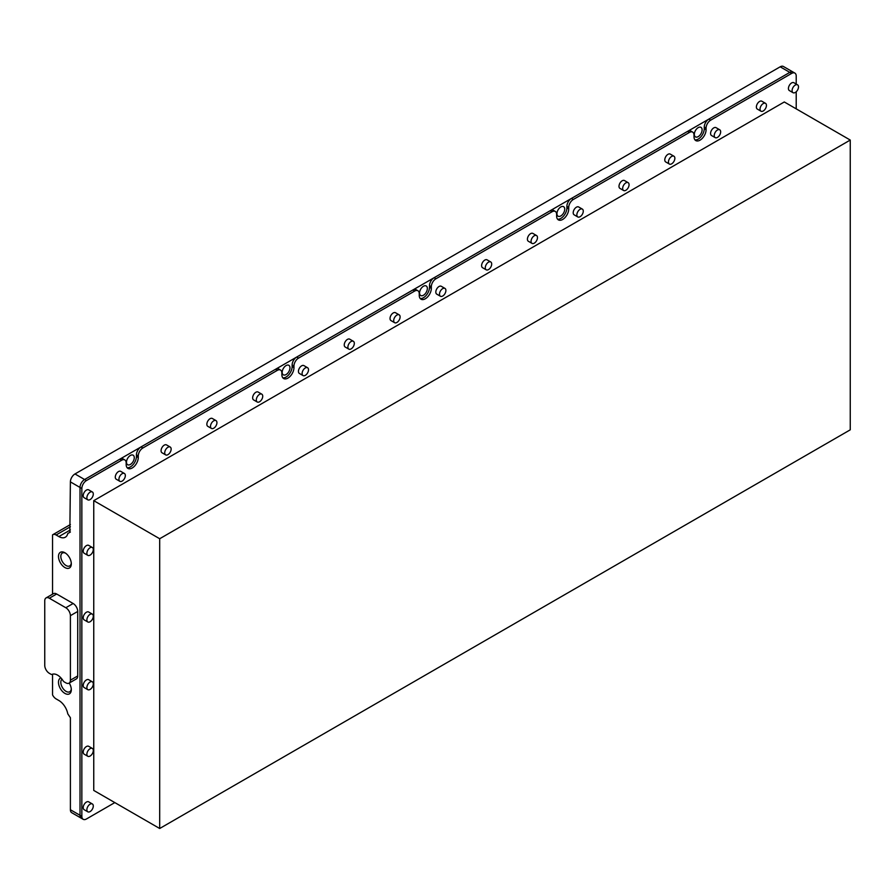 <?xml version="1.0" encoding="UTF-8"?>
<svg xmlns="http://www.w3.org/2000/svg" width="895" height="895" viewBox="0 0 895 895"><rect width="100%" height="100%" fill="white"/><g stroke="black" fill="none" stroke-linecap="round" stroke-linejoin="round"><path stroke-width="1.34" d="M65.514 553.144A7.417 4.285 -120 0 0 62.359 553.054A7.417 4.285 -120 0 0 60.826 556.455A7.417 4.285 -120 0 0 64.06 563.906A7.417 4.285 -120 0 0 69.776 565.897A7.417 4.285 -120 0 0 71.276 563.134M71.309 563.85A9.062 5.236 -120 0 0 64.899 552.752A9.062 5.236 -120 0 0 58.488 556.455A9.062 5.236 -120 0 0 64.899 567.553A9.062 5.236 -120 0 0 71.309 563.85M63.042 680.692A11.657 6.735 -120 0 0 57.571 675.132A11.657 6.735 -120 0 0 52.1 674.371A2.595 1.499 60 0 1 50.881 674.203L49.326 673.308A6.478 3.737 60 0 1 44.75 665.377L44.75 600.869A6.478 3.737 60 0 1 46.093 597.905A6.478 3.737 60 0 1 49.326 598.229L65.816 607.739A6.478 3.737 60 0 1 70.392 615.671L70.392 680.189A6.478 3.737 60 0 1 69.049 683.153A6.478 3.737 60 0 1 65.816 682.829L64.261 681.934A2.595 1.499 60 0 1 63.042 680.692M60.927 677.895A9.062 5.236 -120 0 0 58.488 682.303A9.062 5.236 -120 0 0 64.899 693.401A9.062 5.236 -120 0 0 71.309 689.698A9.062 5.236 -120 0 0 69.228 683.042M61.99 679.171A7.417 4.285 -120 0 0 60.826 682.303A7.417 4.285 -120 0 0 64.06 689.754A7.417 4.285 -120 0 0 69.776 691.745A7.417 4.285 -120 0 0 71.276 688.971M702.105 129.864A5.504 3.177 120 0 0 700.964 127.347A5.504 3.177 120 0 0 696.724 128.824A5.504 3.177 120 0 0 694.319 134.362A5.504 3.177 120 0 0 695.46 136.879A5.504 3.177 120 0 0 699.7 135.413A5.504 3.177 120 0 0 702.105 129.864M564.723 209.184A5.504 3.177 120 0 0 563.593 206.667A5.504 3.177 120 0 0 559.341 208.143A5.504 3.177 120 0 0 556.947 213.681A5.504 3.177 120 0 0 558.088 216.198A5.504 3.177 120 0 0 562.328 214.722A5.504 3.177 120 0 0 564.723 209.184M427.351 288.503A5.504 3.177 120 0 0 426.21 285.975A5.504 3.177 120 0 0 421.97 287.452A5.504 3.177 120 0 0 419.565 292.989A5.504 3.177 120 0 0 420.706 295.518A5.504 3.177 120 0 0 424.946 294.041A5.504 3.177 120 0 0 427.351 288.503M289.969 367.811A5.504 3.177 120 0 0 288.828 365.294A5.504 3.177 120 0 0 284.588 366.771A5.504 3.177 120 0 0 282.182 372.309A5.504 3.177 120 0 0 283.323 374.826A5.504 3.177 120 0 0 287.563 373.349A5.504 3.177 120 0 0 289.969 367.811M134.272 457.703A5.504 3.177 120 0 0 133.131 455.186A5.504 3.177 120 0 0 128.891 456.663A5.504 3.177 120 0 0 126.486 462.2A5.504 3.177 120 0 0 127.627 464.718A5.504 3.177 120 0 0 131.867 463.241A5.504 3.177 120 0 0 134.272 457.703M694.956 139.877A8.547 4.934 120 0 0 701.121 136.566A8.547 4.934 120 0 0 704.264 128.623L704.264 127.034A6.478 3.737 -60 0 1 708.84 119.113L789.804 72.372A6.478 3.737 -60 0 1 793.037 72.047A6.478 3.737 120 0 0 789.804 72.372L84.589 479.519A6.478 3.737 120 0 0 80.013 487.451L80.013 815.289A6.478 3.737 120 0 0 81.355 818.254L71.734 812.705A6.478 3.737 -60 0 1 70.392 809.74L70.392 717.723L67.774 713.83A12.955 7.473 60 0 0 58.857 700.494L56.105 698.905A6.478 3.737 -120 0 1 52.536 694.867L52.536 674.215M708.84 119.113L710.675 120.165L791.627 73.424L780.183 66.812L74.979 473.958L84.589 479.519L119.762 459.213A6.478 3.737 -60 0 1 122.995 458.889L124.83 459.952A6.478 3.737 120 0 0 121.597 460.265L119.762 459.213M780.183 66.812A6.478 3.737 -60 0 1 783.416 66.498L794.872 73.099A6.478 3.737 -60 0 1 796.214 76.064L796.214 84.052M70.392 532.022L67.774 533.532A12.955 7.473 60 0 1 65.335 537.213A12.955 7.473 60 0 1 58.857 536.575L56.105 534.986A6.478 3.737 -120 0 0 52.872 534.662A6.478 3.737 -120 0 0 52.536 534.897L52.536 594.179M69.844 532.335L70.392 481.89A6.478 3.737 -60 0 1 74.979 473.958M70.392 809.74L80.013 815.289A6.478 3.737 -60 0 0 81.355 818.254A6.478 3.737 120 0 0 81.434 818.298M70.392 680.189L77.72 675.96A6.478 3.737 60 0 1 76.377 678.925L69.049 683.153M77.72 675.96L77.72 611.442L70.392 615.671M65.816 607.739L73.144 603.51A6.478 3.737 60 0 1 77.72 611.442M73.144 603.51L56.653 594L49.326 598.229M46.093 597.905L53.42 593.676A6.478 3.737 60 0 1 56.653 594M215.997 420.594L212.328 418.48A4.531 2.618 120 0 0 210.068 418.703A4.531 2.618 120 0 0 207.103 422.697A4.531 2.618 120 0 0 207.797 426.333L211.466 428.448A4.531 2.618 120 0 0 213.726 428.224A4.531 2.618 120 0 0 216.691 424.23A4.531 2.618 120 0 0 215.997 420.594A4.531 2.618 120 0 0 213.726 420.818A4.531 2.618 120 0 0 210.761 424.812A4.531 2.618 120 0 0 211.466 428.448M261.787 394.158L258.129 392.044A4.531 2.618 120 0 0 255.858 392.267A4.531 2.618 120 0 0 252.893 396.261A4.531 2.618 120 0 0 253.587 399.897L257.257 402.012A4.531 2.618 120 0 0 259.516 401.788A4.531 2.618 120 0 0 262.481 397.794A4.531 2.618 120 0 0 261.787 394.158A4.531 2.618 120 0 0 259.516 394.382A4.531 2.618 120 0 0 256.563 398.376A4.531 2.618 120 0 0 257.257 402.012M307.578 367.722L303.92 365.607A4.531 2.618 120 0 0 301.649 365.831A4.531 2.618 120 0 0 298.684 369.825A4.531 2.618 120 0 0 299.389 373.461L303.047 375.576A4.531 2.618 120 0 0 305.318 375.352A4.531 2.618 120 0 0 308.272 371.358A4.531 2.618 120 0 0 307.578 367.722A4.531 2.618 120 0 0 305.318 367.946A4.531 2.618 120 0 0 302.353 371.94A4.531 2.618 120 0 0 303.047 375.576M353.368 341.286L349.71 339.171A4.531 2.618 120 0 0 347.439 339.395A4.531 2.618 120 0 0 344.486 343.389A4.531 2.618 120 0 0 345.179 347.014L348.837 349.139A4.531 2.618 120 0 0 351.108 348.905A4.531 2.618 120 0 0 354.073 344.911A4.531 2.618 120 0 0 353.368 341.286A4.531 2.618 120 0 0 351.108 341.51A4.531 2.618 120 0 0 348.144 345.504A4.531 2.618 120 0 0 348.837 349.139M399.17 314.839L395.5 312.724A4.531 2.618 120 0 0 393.241 312.959A4.531 2.618 120 0 0 390.276 316.953A4.531 2.618 120 0 0 390.97 320.578L394.628 322.692A4.531 2.618 120 0 0 396.899 322.469A4.531 2.618 120 0 0 399.864 318.475A4.531 2.618 120 0 0 399.17 314.839A4.531 2.618 120 0 0 396.899 315.074A4.531 2.618 120 0 0 393.934 319.067A4.531 2.618 120 0 0 394.628 322.692M444.96 288.403L441.291 286.288A4.531 2.618 120 0 0 439.031 286.512A4.531 2.618 120 0 0 436.066 290.506A4.531 2.618 120 0 0 436.76 294.142L440.429 296.256A4.531 2.618 120 0 0 442.689 296.032A4.531 2.618 120 0 0 445.654 292.038A4.531 2.618 120 0 0 444.96 288.403A4.531 2.618 120 0 0 442.689 288.626A4.531 2.618 120 0 0 439.736 292.62A4.531 2.618 120 0 0 440.429 296.256M490.751 261.966L487.093 259.852A4.531 2.618 120 0 0 484.821 260.076A4.531 2.618 120 0 0 481.857 264.07A4.531 2.618 120 0 0 482.55 267.706L486.22 269.82A4.531 2.618 120 0 0 488.48 269.596A4.531 2.618 120 0 0 491.444 265.602A4.531 2.618 120 0 0 490.751 261.966A4.531 2.618 120 0 0 488.48 262.19A4.531 2.618 120 0 0 485.526 266.184A4.531 2.618 120 0 0 486.22 269.82M536.541 235.53L532.883 233.416A4.531 2.618 120 0 0 530.612 233.64A4.531 2.618 120 0 0 527.658 237.634A4.531 2.618 120 0 0 528.352 241.27L532.01 243.384A4.531 2.618 120 0 0 534.281 243.16A4.531 2.618 120 0 0 537.235 239.166A4.531 2.618 120 0 0 536.541 235.53A4.531 2.618 120 0 0 534.281 235.754A4.531 2.618 120 0 0 531.317 239.748A4.531 2.618 120 0 0 532.01 243.384M582.343 209.094L578.673 206.98A4.531 2.618 120 0 0 576.402 207.204A4.531 2.618 120 0 0 573.449 211.198A4.531 2.618 120 0 0 574.143 214.822L577.801 216.948A4.531 2.618 120 0 0 580.072 216.713A4.531 2.618 120 0 0 583.037 212.719A4.531 2.618 120 0 0 582.343 209.094A4.531 2.618 120 0 0 580.072 209.318A4.531 2.618 120 0 0 577.107 213.312A4.531 2.618 120 0 0 577.801 216.948M628.133 182.658L624.464 180.533A4.531 2.618 120 0 0 622.204 180.768A4.531 2.618 120 0 0 619.239 184.762A4.531 2.618 120 0 0 619.933 188.386L623.602 190.501A4.531 2.618 120 0 0 625.862 190.277A4.531 2.618 120 0 0 628.827 186.283A4.531 2.618 120 0 0 628.133 182.658A4.531 2.618 120 0 0 625.862 182.882A4.531 2.618 120 0 0 622.898 186.876A4.531 2.618 120 0 0 623.602 190.501M673.924 156.211L670.254 154.097A4.531 2.618 120 0 0 667.994 154.32A4.531 2.618 120 0 0 665.03 158.314A4.531 2.618 120 0 0 665.723 161.95L669.393 164.065A4.531 2.618 120 0 0 671.653 163.841A4.531 2.618 120 0 0 674.617 159.847A4.531 2.618 120 0 0 673.924 156.211A4.531 2.618 120 0 0 671.653 156.435A4.531 2.618 120 0 0 668.699 160.429A4.531 2.618 120 0 0 669.393 164.065M719.714 129.775L716.056 127.661A4.531 2.618 120 0 0 713.785 127.884A4.531 2.618 120 0 0 710.82 131.878A4.531 2.618 120 0 0 711.514 135.514L715.183 137.629A4.531 2.618 120 0 0 717.454 137.405A4.531 2.618 120 0 0 720.408 133.411A4.531 2.618 120 0 0 719.714 129.775A4.531 2.618 120 0 0 717.454 129.999A4.531 2.618 120 0 0 714.49 133.993A4.531 2.618 120 0 0 715.183 137.629M765.505 103.339L761.846 101.224A4.531 2.618 120 0 0 759.575 101.448A4.531 2.618 120 0 0 756.622 105.442A4.531 2.618 120 0 0 757.315 109.078L760.974 111.193A4.531 2.618 120 0 0 763.245 110.969A4.531 2.618 120 0 0 766.198 106.975A4.531 2.618 120 0 0 765.505 103.339A4.531 2.618 120 0 0 763.245 103.563A4.531 2.618 120 0 0 760.28 107.557A4.531 2.618 120 0 0 760.974 111.193M797.557 84.835L793.899 82.72A4.531 2.618 120 0 0 791.627 82.944A4.531 2.618 120 0 0 788.674 86.938A4.531 2.618 120 0 0 789.368 90.574L793.026 92.688A4.531 2.618 120 0 0 795.297 92.465A4.531 2.618 120 0 0 798.262 88.46A4.531 2.618 120 0 0 797.557 84.835A4.531 2.618 120 0 0 795.297 85.059A4.531 2.618 120 0 0 792.332 89.052A4.531 2.618 120 0 0 793.026 92.688M170.207 447.03L166.537 444.916A4.531 2.618 120 0 0 164.266 445.139A4.531 2.618 120 0 0 161.313 449.145A4.531 2.618 120 0 0 162.006 452.769L165.665 454.884A4.531 2.618 120 0 0 167.936 454.66A4.531 2.618 120 0 0 170.9 450.666A4.531 2.618 120 0 0 170.207 447.03A4.531 2.618 120 0 0 167.936 447.265A4.531 2.618 120 0 0 164.971 451.259A4.531 2.618 120 0 0 165.665 454.884M124.405 473.477L120.747 471.363A4.531 2.618 120 0 0 118.476 471.587A4.531 2.618 120 0 0 115.522 475.581A4.531 2.618 120 0 0 116.216 479.205L119.874 481.331A4.531 2.618 120 0 0 122.145 481.096A4.531 2.618 120 0 0 125.099 477.102A4.531 2.618 120 0 0 124.405 473.477A4.531 2.618 120 0 0 122.145 473.701A4.531 2.618 120 0 0 119.18 477.695A4.531 2.618 120 0 0 119.874 481.331M92.353 491.981L88.694 489.867A4.531 2.618 120 0 0 86.423 490.091A4.531 2.618 120 0 0 83.459 494.085A4.531 2.618 120 0 0 84.152 497.721L87.822 499.835A4.531 2.618 120 0 0 90.082 499.611A4.531 2.618 120 0 0 93.046 495.617A4.531 2.618 120 0 0 92.353 491.981A4.531 2.618 120 0 0 90.082 492.205A4.531 2.618 120 0 0 87.128 496.199A4.531 2.618 120 0 0 87.822 499.835M92.353 547.505L88.694 545.391A4.531 2.618 120 0 0 86.423 545.614A4.531 2.618 120 0 0 83.459 549.608A4.531 2.618 120 0 0 84.152 553.233L87.822 555.359A4.531 2.618 120 0 0 90.082 555.124A4.531 2.618 120 0 0 93.046 551.13A4.531 2.618 120 0 0 92.353 547.505A4.531 2.618 120 0 0 90.082 547.729A4.531 2.618 120 0 0 87.128 551.723A4.531 2.618 120 0 0 87.822 555.359M92.353 614.127L88.694 612.012A4.531 2.618 120 0 0 86.423 612.236A4.531 2.618 120 0 0 83.459 616.23A4.531 2.618 120 0 0 84.152 619.866L87.822 621.98A4.531 2.618 120 0 0 90.082 621.756A4.531 2.618 120 0 0 93.046 617.763A4.531 2.618 120 0 0 92.353 614.127A4.531 2.618 120 0 0 90.082 614.35A4.531 2.618 120 0 0 87.128 618.344A4.531 2.618 120 0 0 87.822 621.98M92.353 681.811L88.694 679.697A4.531 2.618 120 0 0 86.423 679.92A4.531 2.618 120 0 0 83.459 683.914A4.531 2.618 120 0 0 84.152 687.55L87.822 689.665A4.531 2.618 120 0 0 90.082 689.441A4.531 2.618 120 0 0 93.046 685.447A4.531 2.618 120 0 0 92.353 681.811A4.531 2.618 120 0 0 90.082 682.035A4.531 2.618 120 0 0 87.128 686.029A4.531 2.618 120 0 0 87.822 689.665M92.353 748.433L88.694 746.318A4.531 2.618 120 0 0 86.423 746.542A4.531 2.618 120 0 0 83.459 750.536A4.531 2.618 120 0 0 84.152 754.172L87.822 756.286A4.531 2.618 120 0 0 90.082 756.062A4.531 2.618 120 0 0 93.046 752.068A4.531 2.618 120 0 0 92.353 748.433A4.531 2.618 120 0 0 90.082 748.656A4.531 2.618 120 0 0 87.128 752.65A4.531 2.618 120 0 0 87.822 756.286M92.353 803.956L88.694 801.842A4.531 2.618 120 0 0 86.423 802.065A4.531 2.618 120 0 0 83.459 806.059A4.531 2.618 120 0 0 84.152 809.695L87.822 811.81A4.531 2.618 120 0 0 90.082 811.586A4.531 2.618 120 0 0 93.046 807.592A4.531 2.618 120 0 0 92.353 803.956A4.531 2.618 120 0 0 90.082 804.18A4.531 2.618 120 0 0 87.128 808.174A4.531 2.618 120 0 0 87.822 811.81M159.69 828.501L93.751 790.43L93.751 500.663L784.3 101.974L850.25 140.056L159.69 538.734L159.69 828.501L850.25 429.824L850.25 140.056M159.69 538.734L93.751 500.663M114.817 802.591L86.423 818.992A6.478 3.737 -60 0 1 83.19 819.305A6.478 3.737 -60 0 1 81.848 816.341L81.848 488.502A6.478 3.737 -60 0 1 86.423 480.57L121.597 460.265M81.848 816.341L80.013 815.289L80.013 487.451A6.478 3.737 -60 0 1 84.589 479.519L86.423 480.57M127.124 467.716A8.547 4.934 120 0 0 133.288 464.393A8.547 4.934 120 0 0 136.432 456.461L136.432 454.873A6.478 3.737 -60 0 1 141.007 446.941L275.459 369.322A6.478 3.737 -60 0 1 278.692 368.997L280.527 370.06A6.478 3.737 120 0 0 277.293 370.373L275.459 369.322M282.82 377.824A8.547 4.934 120 0 0 288.984 374.513A8.547 4.934 120 0 0 292.128 366.57L292.128 364.981A6.478 3.737 -60 0 1 296.704 357.049L412.83 290.002A6.478 3.737 -60 0 1 416.074 289.689L417.909 290.741A6.478 3.737 120 0 0 414.665 291.065L412.83 290.002M420.202 298.505A8.547 4.934 120 0 0 426.356 295.193A8.547 4.934 120 0 0 429.499 287.25L429.499 285.673A6.478 3.737 -60 0 1 434.086 277.741L550.212 210.694A6.478 3.737 -60 0 1 553.457 210.37L555.28 211.433A6.478 3.737 120 0 0 552.047 211.746L550.212 210.694M557.574 219.185A8.547 4.934 120 0 0 563.738 215.874A8.547 4.934 120 0 0 566.882 207.942L566.882 206.353A6.478 3.737 -60 0 1 571.457 198.422L687.595 131.375A6.478 3.737 -60 0 1 690.828 131.05L692.663 132.113A6.478 3.737 120 0 0 689.43 132.438L687.595 131.375M796.214 91.782L796.214 108.854M791.627 73.424A6.478 3.737 -60 0 1 794.872 73.099M710.675 120.165A6.478 3.737 120 0 0 706.088 128.097L704.264 127.034M692.663 132.113A6.478 3.737 120 0 1 694.005 135.078L694.005 136.666A8.547 4.934 120 0 0 695.773 140.582A8.547 4.934 120 0 0 702.362 138.289A8.547 4.934 120 0 0 706.088 129.685L706.088 128.097M571.457 198.422L573.292 199.484L689.43 132.438M573.292 199.484A6.478 3.737 120 0 0 568.717 207.416L566.882 206.353M555.28 211.433A6.478 3.737 120 0 1 556.623 214.397L556.623 215.975A8.547 4.934 120 0 0 558.39 219.89A8.547 4.934 120 0 0 564.98 217.597A8.547 4.934 120 0 0 568.717 208.994L568.717 207.416M434.086 277.741L435.91 278.792L552.047 211.746M435.91 278.792A6.478 3.737 120 0 0 431.334 286.724L429.499 285.673M417.909 290.741A6.478 3.737 120 0 1 419.252 293.705L419.252 295.294A8.547 4.934 120 0 0 421.019 299.21A8.547 4.934 120 0 0 427.609 296.916A8.547 4.934 120 0 0 431.334 288.313L431.334 286.724M296.704 357.049L298.538 358.112L414.665 291.065M298.538 358.112A6.478 3.737 120 0 0 293.952 366.044L292.128 364.981M280.527 370.06A6.478 3.737 120 0 1 281.869 373.025L281.869 374.602A8.547 4.934 120 0 0 283.637 378.518A8.547 4.934 120 0 0 290.226 376.236A8.547 4.934 120 0 0 293.952 367.632L293.952 366.044M141.007 446.941L142.842 448.003L277.293 370.373M142.842 448.003A6.478 3.737 120 0 0 138.266 455.935L136.432 454.873M124.83 459.952A6.478 3.737 120 0 1 126.173 462.916L126.173 464.494A8.547 4.934 120 0 0 127.94 468.409A8.547 4.934 120 0 0 134.53 466.116A8.547 4.934 120 0 0 138.266 457.513L138.266 455.935M70.392 526.741L56.105 534.986M70.392 529.907L58.857 536.575M81.848 488.502L70.392 481.89M292.128 366.57L293.952 367.632M429.499 287.25L431.334 288.313M566.882 207.942L568.717 208.994M704.264 128.623L706.088 129.685M136.432 456.461L138.266 457.513M70.392 524.548L52.872 534.662M81.355 818.254L83.19 819.305"/></g></svg>

